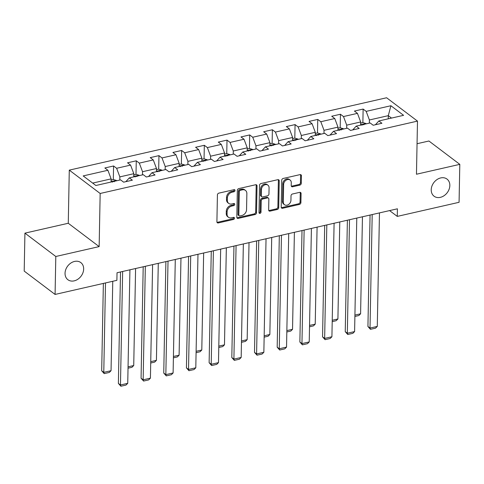 <?xml version="1.0" encoding="UTF-8"?>
<svg xmlns="http://www.w3.org/2000/svg" width="484" height="484" viewBox="0 0 484 484"><rect width="100%" height="100%" fill="white"/><g stroke="black" fill="none" stroke-linecap="round" stroke-linejoin="round"><path stroke-width="0.73" d="M235.024 190.484A1.149 0.901 127.1 0 0 234.044 189.674L218.877 193.128A1.646 1.289 127.1 0 0 217.419 194.943L216.905 221.763A1.646 1.289 127.1 0 0 217.34 222.755A1.646 1.289 127.1 0 0 218.302 222.93L233.469 219.47A1.149 0.901 127.1 0 0 233.512 217.383L231.546 217.83A5.27 4.114 127.1 0 1 228.46 217.268A5.27 4.114 127.1 0 1 227.069 214.103L227.111 211.871A5.27 4.114 127.1 0 1 231.775 206.063L233.736 205.615A1.149 0.901 127.1 0 0 233.778 203.528L231.812 203.976A5.27 4.114 127.1 0 1 228.726 203.407A5.27 4.114 127.1 0 1 227.335 200.249L227.377 198.017A5.27 4.114 127.1 0 1 232.042 192.202L234.002 191.755A1.149 0.901 127.1 0 0 235.024 190.484M228.726 203.407L227.891 202.778A5.27 4.114 127.1 0 1 226.5 199.62L226.548 197.381A5.27 4.114 127.1 0 1 231.207 191.573L233.167 191.126A1.149 0.901 127.1 0 0 234.171 189.649M217.007 222.325A1.646 1.289 127.1 0 0 217.467 222.301L232.635 218.841A1.149 0.901 127.1 0 0 233.639 217.364M228.46 217.268L227.625 216.632A5.27 4.114 127.1 0 1 226.234 213.474L226.282 211.242A5.27 4.114 127.1 0 1 230.941 205.428L232.901 204.98A1.149 0.901 127.1 0 0 233.905 203.51M431.226 189.764A10.733 8.385 127.1 0 0 434.057 196.202A10.733 8.385 127.1 0 0 444.076 195.699A10.733 8.385 127.1 0 0 449.836 185.517A10.733 8.385 127.1 0 0 447.004 179.08A10.733 8.385 127.1 0 0 436.985 179.582A10.733 8.385 127.1 0 0 431.226 189.764M65.044 273.272A10.733 8.385 127.1 0 0 67.875 279.71A10.733 8.385 127.1 0 0 77.9 279.207A10.733 8.385 127.1 0 0 83.659 269.031A10.733 8.385 127.1 0 0 80.822 262.588A10.733 8.385 127.1 0 0 70.803 263.096A10.733 8.385 127.1 0 0 65.044 273.272M299.826 185.124A1.646 1.289 127.1 0 0 301.278 183.309L301.423 175.789A1.646 1.289 127.1 0 0 300.988 174.797A1.646 1.289 127.1 0 0 300.026 174.621L283.182 178.463A1.646 1.289 127.1 0 0 281.724 180.278L281.21 207.098A1.646 1.289 127.1 0 0 281.646 208.084A1.646 1.289 127.1 0 0 282.608 208.265L299.451 204.423A1.646 1.289 127.1 0 0 300.909 202.608L301.084 193.515A1.646 1.289 127.1 0 0 300.649 192.529A1.646 1.289 127.1 0 0 299.687 192.354L292.475 193.999A1.646 1.289 127.1 0 0 291.023 195.814L290.932 200.322A4.404 3.442 127.1 0 1 288.573 204.496A4.404 3.442 127.1 0 1 284.459 204.702A4.404 3.442 127.1 0 1 283.297 202.064L283.636 184.404A4.404 3.442 127.1 0 1 286.002 180.229A4.404 3.442 127.1 0 1 290.11 180.024A4.404 3.442 127.1 0 1 291.271 182.662L291.217 185.608A1.646 1.289 127.1 0 0 291.652 186.594A1.646 1.289 127.1 0 0 292.614 186.77L299.826 185.124L298.991 184.495A1.646 1.289 127.1 0 0 300.443 182.68L300.588 175.154A1.646 1.289 127.1 0 0 300.485 174.597M416.464 174.234L459.8 164.354L459.074 202.3L397.267 216.396L397.412 208.81L117.031 272.752L116.886 280.339L55.079 294.435L55.805 256.49L99.147 246.604L100.164 193.479L417.486 121.109L416.464 174.234M257.028 185.91A1.646 1.289 127.1 0 0 256.599 184.924A1.646 1.289 127.1 0 0 255.631 184.749L238.787 188.591A1.646 1.289 127.1 0 0 237.329 190.406L236.815 217.225A1.646 1.289 127.1 0 0 237.251 218.211A1.646 1.289 127.1 0 0 238.219 218.387L255.062 214.545A1.646 1.289 127.1 0 0 256.514 212.73L257.028 185.91L256.199 185.281A1.646 1.289 127.1 0 0 256.09 184.725M260.985 183.527L277.828 179.685A1.646 1.289 127.1 0 1 278.796 179.86A1.646 1.289 127.1 0 1 279.226 180.847L278.711 207.666A1.646 1.289 127.1 0 1 277.259 209.481L270.048 211.127A1.646 1.289 127.1 0 1 269.086 210.951A1.646 1.289 127.1 0 1 268.65 209.965L268.856 199.087A1.646 1.289 127.1 0 0 268.426 198.101A1.646 1.289 127.1 0 0 267.458 197.92L262.679 199.015A1.646 1.289 127.1 0 0 261.221 200.83L261.003 212.155A1.149 0.901 127.1 0 1 259.007 212.609L259.527 185.342A1.646 1.289 127.1 0 1 260.985 183.527M100.164 193.479L69.285 170.132L386.601 97.762L417.486 121.109M362.873 122.597L363.133 109.069L354.409 111.06L357.452 113.365L343.495 116.547L340.446 114.248L331.721 116.233L334.765 118.538L320.807 121.72L317.758 119.421L309.034 121.411L312.083 123.71L298.12 126.899L295.077 124.594L286.346 126.584L289.396 128.883L275.432 132.072L272.389 129.766L263.665 131.757L266.708 134.062L252.745 137.244L249.702 134.939L240.978 136.93L244.021 139.235L230.063 142.417L227.014 140.112L218.29 142.102L221.333 144.407L207.376 147.59L204.327 145.291L195.603 147.281L198.652 149.58L184.688 152.762L181.645 150.463L172.915 152.454L175.964 154.753L162.001 157.941L158.958 155.636L150.228 157.627L153.277 159.932L139.313 163.114L136.27 160.809L127.546 162.799L130.589 165.104L116.632 168.287L113.583 165.982L104.859 167.972L107.902 170.277L83.181 175.916L95.868 185.505L120.589 179.867L123.638 182.172L132.362 180.181L129.313 177.876L125.858 181.663M363.133 109.069L366.182 111.374L390.903 105.736L403.589 115.325L378.863 120.964L381.912 123.269L373.188 125.259L370.139 122.954L356.182 126.136L359.225 128.441L350.501 130.432L347.451 128.127L333.494 131.309L336.537 133.614L327.813 135.605L324.764 133.3L310.807 136.488L313.85 138.787L305.126 140.777L302.083 138.478L288.119 141.661L291.168 143.96L282.438 145.95L279.395 143.651L265.432 146.833L268.481 149.139L259.757 151.129L256.708 148.824L242.744 152.006L245.793 154.311L237.069 156.302L234.02 153.997L220.063 157.179L223.106 159.484L214.382 161.474L211.333 159.169L197.375 162.358L200.418 164.657L191.694 166.647L188.651 164.348L174.688 167.531L177.737 169.83L169.007 171.82L165.964 169.521L152 172.703L155.049 175.008L146.319 176.999L143.276 174.694L129.313 177.876M346.653 128.308L346.713 125.144L360.677 121.962L360.616 125.126M352.721 129.924L356.182 126.136M360.677 121.962L357.452 113.365M346.713 125.144L343.495 116.547M323.965 133.487L324.026 130.317L337.989 127.135L337.929 130.299M330.034 135.096L333.494 131.309M337.989 127.135L334.765 118.538M324.026 130.317L320.807 121.72M301.284 138.66L301.344 135.49L315.302 132.307L315.241 135.472M307.346 140.275L310.807 136.488M315.302 132.307L312.083 123.71M301.344 135.49L298.12 126.899M278.596 143.833L278.657 140.662L292.614 137.48L292.554 140.65M284.659 145.448L288.119 141.661M292.614 137.48L289.396 128.883M278.657 140.662L275.432 132.072M255.909 149.005L255.969 145.841L269.933 142.653L269.872 145.823M261.971 150.621L265.432 146.833M269.933 142.653L266.708 134.062M255.969 145.841L252.745 137.244M233.221 154.178L233.282 151.014L247.245 147.832L247.185 150.996M239.29 155.794L242.744 152.006M247.245 147.832L244.021 139.235M233.282 151.014L230.063 142.417M210.534 159.351L210.594 156.187L224.558 153.005L224.497 156.169M216.602 160.966L220.063 157.179M224.558 153.005L221.333 144.407M210.594 156.187L207.376 147.59M187.846 164.53L187.913 161.36L201.87 158.177L201.81 161.341M193.915 166.139L197.375 162.358M201.87 158.177L198.652 149.58M187.913 161.36L184.688 152.762M165.165 169.702L165.226 166.532L179.183 163.35L179.122 166.52M171.227 171.318L174.688 167.531M179.183 163.35L175.964 154.753M165.226 166.532L162.001 157.941M142.477 174.875L142.538 171.711L156.495 168.523L156.435 171.693M148.54 176.491L152 172.703M156.495 168.523L153.277 159.932M142.538 171.711L139.313 163.114M119.79 180.048L119.85 176.884L133.814 173.696L133.753 176.866M133.814 173.696L130.589 165.104M119.85 176.884L116.632 168.287M92.662 183.085L111.126 178.874L111.066 182.038M111.126 178.874L107.902 170.277M99.147 246.604L68.268 223.263L24.926 233.143L55.805 256.49M24.926 233.143L24.2 271.094L55.079 294.435M459.8 164.354L428.921 141.007L417.051 143.718M68.268 223.263L69.285 170.132M389.584 210.594L397.267 216.396M388.247 118.822L388.307 115.658L369.401 119.972L369.34 123.136M391.508 118.078L388.307 115.658L390.903 105.736M375.409 124.751L378.863 120.964M369.401 119.972L366.182 111.374M116.759 180.738A4.447 2.033 77.2 0 0 116.432 180.435L113.31 179.503L113.583 165.982M139.446 175.565A4.447 2.033 77.2 0 0 139.12 175.262L135.998 174.331L136.27 160.809M162.134 170.392A4.447 2.033 77.2 0 0 161.807 170.09L158.685 169.158L158.958 155.636M184.821 165.219A4.447 2.033 77.2 0 0 184.495 164.917L181.367 163.985L181.645 150.463M207.509 160.047A4.447 2.033 77.2 0 0 207.182 159.738L204.054 158.812L204.327 145.291M230.19 154.868A4.447 2.033 77.2 0 0 229.864 154.565L226.742 153.634L227.014 140.112M252.878 149.695A4.447 2.033 77.2 0 0 252.551 149.393L249.429 148.461L249.702 134.939M275.565 144.522A4.447 2.033 77.2 0 0 275.239 144.22L272.117 143.288L272.389 129.766M298.253 139.35A4.447 2.033 77.2 0 0 297.926 139.047L294.804 138.115L295.077 124.594M317.498 132.943L317.758 119.421M340.185 127.77L340.446 114.248M236.918 217.782A1.646 1.289 127.1 0 0 237.384 217.758L254.227 213.916A1.646 1.289 127.1 0 0 255.679 212.101L256.199 185.281M240.318 190.315A1.149 0.901 127.1 0 0 239.302 191.585L238.848 215.126A1.149 0.901 127.1 0 0 239.828 215.943L241.897 215.471A5.27 4.114 127.1 0 0 246.556 209.663L246.864 193.57A5.27 4.114 127.1 0 0 245.473 190.412A5.27 4.114 127.1 0 0 242.387 189.843L240.318 190.315L239.483 189.686A1.149 0.901 127.1 0 0 238.467 190.956L239.302 191.585M239.15 215.822L238.316 215.186A1.149 0.901 127.1 0 1 238.013 214.497L238.467 190.956M245.473 190.412L244.638 189.776A5.27 4.114 127.1 0 0 241.552 189.214L242.387 189.843M239.483 189.686L241.552 189.214M268.753 210.522A1.646 1.289 127.1 0 0 269.213 210.498L276.424 208.852A1.646 1.289 127.1 0 0 277.877 207.037L278.391 180.217A1.646 1.289 127.1 0 0 278.288 179.661M268.426 198.101L267.591 197.466A1.646 1.289 127.1 0 0 266.623 197.291L261.844 198.379A1.646 1.289 127.1 0 0 260.386 200.201L260.168 211.52L261.003 212.155M259.025 212.815A1.149 0.901 127.1 0 0 260.168 211.52M269.074 187.798A4.404 3.442 127.1 0 0 267.912 185.16A4.404 3.442 127.1 0 0 263.798 185.366A4.404 3.442 127.1 0 0 261.439 189.54L261.318 195.76A1.646 1.289 127.1 0 0 261.753 196.752A1.646 1.289 127.1 0 0 262.715 196.927L267.501 195.838A1.646 1.289 127.1 0 0 268.953 194.023L269.074 187.798M267.912 185.16L267.077 184.525A4.404 3.442 127.1 0 0 262.969 184.737A4.404 3.442 127.1 0 0 260.604 188.911L261.439 189.54M261.753 196.752L260.918 196.117A1.646 1.289 127.1 0 1 260.483 195.131L260.604 188.911M291.32 186.165A1.646 1.289 127.1 0 0 291.779 186.14L298.991 184.495M290.11 180.024L289.275 179.389A4.404 3.442 127.1 0 0 285.167 179.6A4.404 3.442 127.1 0 0 282.801 183.775L283.636 184.404M284.459 204.702L283.624 204.073A4.404 3.442 127.1 0 1 282.462 201.429L282.801 183.775M281.313 207.66A1.646 1.289 127.1 0 0 281.773 207.63L298.622 203.788A1.646 1.289 127.1 0 0 300.074 201.973L300.249 192.886A1.646 1.289 127.1 0 0 300.147 192.329M103.364 283.424L101.688 370.786L103.776 372.365L105.494 282.94M112.76 281.283L111.048 370.708L109.293 372.456L104.199 373.618L101.688 370.786M113.31 179.503L111.102 180.012M114.291 181.724C113.075 181.125 112.494 181.258 112.548 182.123M104.199 373.618L103.776 372.365L111.048 370.708M129.918 269.812L127.74 383.328L120.468 384.986L118.38 383.407L120.891 386.238L120.468 384.986L122.646 271.47M120.516 271.954L118.38 383.407M127.74 383.328L125.985 385.076L120.891 386.238M135.593 268.517L133.729 365.535L131.975 367.283L128.03 368.185M135.998 174.331L133.79 174.833M136.978 176.551C135.762 175.952 135.181 176.085 135.236 176.95M128.054 366.83L133.729 365.535M158.28 263.344L156.417 360.362L154.662 362.111L150.712 363.012M158.685 169.158L156.477 169.66M159.666 171.378C158.449 170.779 157.863 170.906 157.923 171.778M150.742 361.657L156.417 360.362M152.605 264.639L150.421 378.149L143.149 379.813L141.068 378.234L143.579 381.059L143.149 379.813L145.333 266.297M143.203 266.781L141.068 378.234M150.421 378.149L148.667 379.904L143.579 381.059M175.287 259.466L173.109 372.976L165.837 374.634L163.749 373.061L166.266 375.886L165.837 374.634L168.021 261.124M165.891 261.608L163.749 373.061M173.109 372.976L171.354 374.725L166.266 375.886M180.968 258.172L179.104 355.183L177.35 356.932L173.399 357.833M181.367 163.985L179.165 164.487M182.353 166.206C181.131 165.601 180.55 165.734 180.605 166.605M173.423 356.478L179.104 355.183M203.655 252.999L201.792 350.011L200.037 351.759L196.087 352.661M204.054 158.812L201.852 159.315M205.041 161.033C203.818 160.428 203.238 160.561 203.292 161.426M196.111 351.305L201.792 350.011M226.343 247.82L224.479 344.838L222.725 346.586L218.774 347.488M226.742 153.634L224.534 154.142M227.728 155.86C226.506 155.255 225.925 155.388 225.98 156.253M218.798 346.133L224.479 344.838M197.974 254.294L195.796 367.804L188.524 369.461L186.437 367.882L188.954 370.714L188.524 369.461L190.702 255.951M188.578 256.435L186.437 367.882M195.796 367.804L194.042 369.552L188.954 370.714M220.662 249.115L218.484 362.631L211.212 364.289L209.124 362.71L211.635 365.541L211.212 364.289L213.39 250.779M211.266 251.263L209.124 362.71M218.484 362.631L216.729 364.379L211.635 365.541M243.349 243.942L241.171 357.458L233.899 359.116L231.812 357.537L234.323 360.368L233.899 359.116L236.077 245.6M233.953 246.09L231.812 357.537M241.171 357.458L239.417 359.207L234.323 360.368M249.024 242.647L247.161 339.665L245.406 341.414L241.462 342.315M249.429 148.461L247.221 148.963M250.409 150.681C249.193 150.082 248.613 150.215 248.667 151.081M241.486 340.96L247.161 339.665M266.037 238.769L263.853 352.285L256.587 353.943L254.499 352.364L257.01 355.189L256.587 353.943L258.765 240.427M256.635 240.911L254.499 352.364M263.853 352.285L262.098 354.034L257.01 355.189M271.712 237.475L269.848 334.492L268.094 336.241L264.143 337.142M272.117 143.288L269.909 143.79M273.097 145.509C271.881 144.91 271.294 145.043 271.355 145.908M264.173 335.787L269.848 334.492M288.718 233.597L286.54 347.107L279.268 348.764L277.181 347.191L279.698 350.017L279.268 348.764L281.452 235.254M279.322 235.738L277.181 347.191M286.54 347.107L284.786 348.855L279.698 350.017M294.399 232.302L292.536 329.314L290.781 331.068L286.831 331.964M294.804 138.115L292.596 138.618M295.784 140.336C294.562 139.731 293.982 139.864 294.042 140.735M286.861 330.608L292.536 329.314M311.406 228.424L309.228 341.934L301.956 343.592L299.868 342.019L302.385 344.844L301.956 343.592L304.133 230.082M302.01 230.566L299.868 342.019M309.228 341.934L307.473 343.682L302.385 344.844M315.284 133.445L317.486 132.943L320.614 133.868A4.447 2.033 77.2 0 1 320.94 134.177M317.087 227.129L315.223 324.141L313.469 325.889L309.518 326.791M318.472 135.163C317.25 134.558 316.669 134.691 316.724 135.562M309.542 325.436L315.223 324.141M334.093 223.251L331.915 336.761L324.643 338.419L322.556 336.84L325.073 339.671L324.643 338.419L326.821 224.909M324.697 225.393L322.556 336.84M331.915 336.761L330.161 338.51L325.073 339.671M337.965 128.272L340.173 127.764L343.295 128.696A4.447 2.033 77.2 0 1 343.622 129.004M339.774 221.956L337.911 318.968L336.156 320.717L332.206 321.618M341.159 129.99C339.937 129.385 339.357 129.518 339.411 130.384M332.23 320.263L337.911 318.968M356.781 218.072L354.603 331.588L347.331 333.246L345.243 331.667L347.754 334.498L347.331 333.246L349.509 219.73M347.385 220.22L345.243 331.667M354.603 331.588L352.848 333.337L347.754 334.498M360.653 123.093L362.861 122.591L365.983 123.523A4.447 2.033 77.2 0 1 366.309 123.825M362.456 216.778L360.592 313.795L358.838 315.544L354.893 316.445M363.841 124.812C362.625 124.213 362.044 124.346 362.099 125.211M354.917 315.09L360.592 313.795M379.468 212.899L377.284 326.416L370.018 328.073L367.931 326.494L370.441 329.326L370.018 328.073L372.196 214.557M370.066 215.041L367.931 326.494M377.284 326.416L375.53 328.164L370.441 329.326M231.207 191.573L232.042 192.202M226.548 197.381L227.377 198.017M226.5 199.62L227.335 200.249M232.901 204.98L233.736 205.615M230.941 205.428L231.775 206.063M226.282 211.242L227.111 211.871M226.234 213.474L227.069 214.103M232.635 218.841L233.469 219.47M217.467 222.301L218.302 222.93M233.167 191.126L234.002 191.755M255.679 212.101L256.514 212.73M254.227 213.916L255.062 214.545M237.384 217.758L238.219 218.387M238.013 214.497L238.848 215.126M278.391 180.217L279.226 180.847M277.877 207.037L278.711 207.666M276.424 208.852L277.259 209.481M269.213 210.498L270.048 211.127M266.623 197.291L267.458 197.92M261.844 198.379L262.679 199.015M260.386 200.201L261.221 200.83M260.483 195.131L261.318 195.76M291.779 186.14L292.614 186.77M282.462 201.429L283.297 202.064M300.249 192.886L301.084 193.515M300.074 201.973L300.909 202.608M298.622 203.788L299.451 204.423M281.773 207.63L282.608 208.265M300.588 175.154L301.423 175.789M300.443 182.68L301.278 183.309M116.354 180.411L111.072 181.615M139.041 175.238L133.759 176.442M161.729 170.066L156.447 171.269M184.416 164.893L179.134 166.097M207.104 159.714L201.816 160.924M229.785 154.541L224.503 155.745M252.473 149.368L247.191 150.572M275.16 144.196L269.878 145.4M297.848 139.023L292.566 140.227M320.535 133.85L315.247 135.054M343.223 128.671L337.935 129.881M365.904 123.499L360.622 124.703"/></g></svg>
